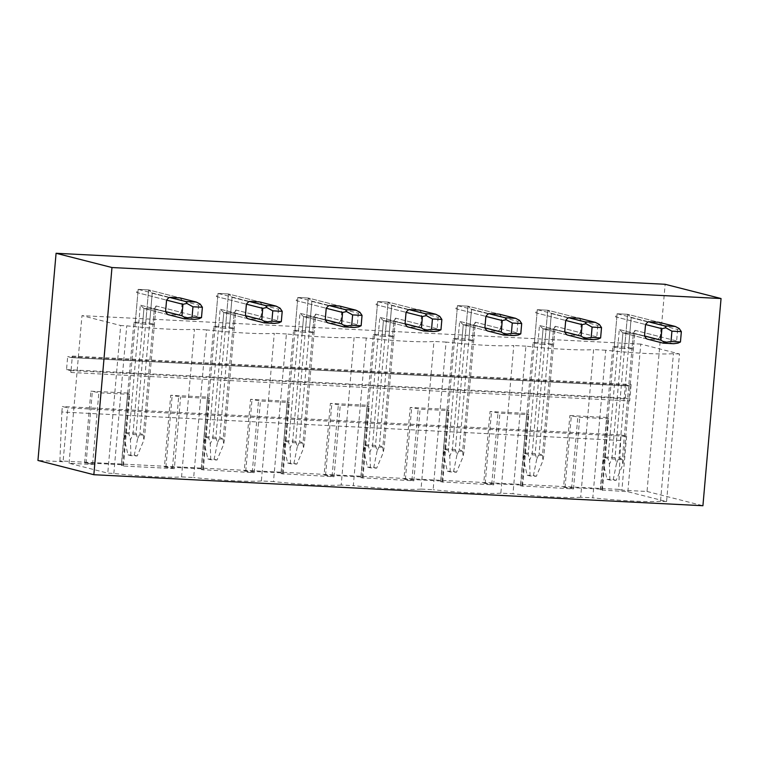 <?xml version="1.0" encoding="UTF-8"?>
<svg xmlns="http://www.w3.org/2000/svg" width="759" height="759" viewBox="0 0 759 759"><rect width="100%" height="100%" fill="white"/><g stroke="black" fill="none" stroke-linecap="round" stroke-linejoin="round"><path stroke-width="0.57" stroke-dasharray="3.79 2.85" d="M59.895 460.922L61.868 412.004L620.653 440.457L618.68 489.375L59.895 460.922L63.092 461.738L67.807 407.877L62.342 406.482L61.868 412.004M620.653 440.457L621.137 434.926L62.342 406.482M621.137 434.926L626.602 436.321L67.807 407.877M66.536 369.605L625.331 398.048L629.116 399.016A1.736 0.74 92.9 0 1 629.695 400.923L631.127 384.519A1.736 0.74 92.9 0 1 630.312 386.075A1.736 0.74 92.9 0 1 630.255 386.065L71.46 357.622L67.674 356.654L66.536 369.605L70.321 370.563A1.736 0.74 92.9 0 1 70.9 372.479L72.333 356.075A1.736 0.74 92.9 0 1 71.517 357.631A1.736 0.74 92.9 0 1 71.46 357.622M625.331 398.048L626.469 385.098L67.674 356.654M626.469 385.098L630.255 386.065M127.664 393.058L90.89 391.189L100.786 392.906L129.704 394.376L127.787 393.893L129.115 393.428L127.664 393.058L121.393 464.707L84.619 462.838L94.514 464.565L69.06 463.265L107.778 473.142L113.841 473.445A57.361 4.431 5 0 0 181.543 476.899L194.456 329.273A57.361 4.431 -175 0 1 126.762 325.829L120.7 325.516L107.778 473.142M84.619 462.838L90.89 391.189M63.092 461.738L37.95 460.466M626.602 436.321L621.887 490.191L647.029 491.471L665.15 284.283M627.854 491.709L640.767 344.093L679.485 353.969L666.573 501.585L627.854 491.709L600.483 489.925L601.811 489.46L600.36 489.09L606.621 417.441L569.857 415.571L579.753 417.289L608.661 418.759L606.754 418.275L608.082 417.811L606.621 417.441M600.36 489.09L563.586 487.221L569.857 415.571M563.586 487.221L573.481 488.948L520.655 485.864L521.983 485.399L520.532 485.029L526.793 413.38L490.029 411.501L499.925 413.228L528.833 414.699L526.926 414.215L528.255 413.75L526.793 413.38M520.532 485.029L483.758 483.16L490.029 411.501M483.758 483.16L493.654 484.878L440.827 481.804L442.155 481.339L440.704 480.969L446.966 409.31L410.202 407.441L420.097 409.167L449.005 410.638L447.098 410.145L448.427 409.689L446.966 409.31M440.704 480.969L403.93 479.09L410.202 407.441M403.93 479.09L413.826 480.817L360.999 477.734L362.328 477.269L360.876 476.899L367.147 405.249L330.374 403.38L340.269 405.097L369.178 406.568L367.271 406.084L368.599 405.619L367.147 405.249M360.876 476.899L324.102 475.03L330.374 403.38M324.102 475.03L333.998 476.756L281.172 473.673L282.5 473.208L281.048 472.838L287.319 401.188L250.546 399.31L260.441 401.037L289.359 402.507L287.443 402.023L288.771 401.558L287.319 401.188M281.048 472.838L244.275 470.969L250.546 399.31M244.275 470.969L254.17 472.686L201.344 469.612L202.672 469.147L201.22 468.777L207.492 397.118L170.718 395.249L180.614 396.976L209.531 398.447L207.615 397.953L208.943 397.498L207.492 397.118M201.22 468.777L164.447 466.899L170.718 395.249M133.888 322.338L138.717 323.571A10.427 0.806 -175 0 0 142.588 324.017L143.944 308.496L167.967 314.624L178.384 315.156A10.427 9.402 104.3 0 0 181.287 312.385L156.041 305.943L154.428 324.368A10.427 0.806 -175 0 1 153.014 324.548L154.371 309.027L156.041 305.943L144.76 434.869L143.774 440.429L137.208 455.969L130.918 455.647L128.005 454.907L124.258 438.18L124.22 432.839L133.888 322.338A10.427 0.806 -175 0 1 135.311 322.158L138.176 289.378L169.475 297.357L138.176 289.378L148.603 289.91L179.902 297.889A10.427 9.402 104.3 0 1 182.293 300.925L181.287 312.385M213.715 326.408L218.545 327.632A10.427 0.806 -175 0 0 222.415 328.078L223.772 312.556L247.795 318.685L258.212 319.216A10.427 9.402 104.3 0 0 261.115 316.446L235.869 310.004L234.256 328.438A10.427 0.806 -175 0 1 232.842 328.609L234.199 313.087L235.869 310.004L224.588 438.939L223.601 444.499L217.027 460.03L210.746 459.717L207.833 458.967L204.086 442.241L204.048 436.899L213.715 326.408A10.427 0.806 -175 0 1 215.139 326.228L218.004 293.439L249.303 301.418L218.004 293.439L228.431 293.97L259.73 301.949A10.427 9.402 104.3 0 1 262.121 304.995L261.115 316.446M293.543 330.469L298.372 331.702A10.427 0.806 -175 0 0 302.243 332.148L303.6 316.626L327.622 322.746L338.04 323.277A10.427 9.402 104.3 0 0 340.943 320.507L315.697 314.074L314.084 332.499A10.427 0.806 -175 0 1 312.67 332.679L314.027 317.158L315.697 314.074L304.416 443L303.429 448.56L296.854 464.1L290.574 463.777L287.661 463.037L283.913 446.301L283.875 440.97L293.543 330.469A10.427 0.806 -175 0 1 294.966 330.288L297.832 297.5L329.131 305.488L297.832 297.5L308.258 298.031L339.558 306.019A10.427 9.402 104.3 0 1 341.948 309.055L340.943 320.507M373.371 334.529L378.2 335.763A10.427 0.806 -175 0 0 382.071 336.209L383.428 320.687L407.45 326.816L417.867 327.347A10.427 9.402 104.3 0 0 420.771 324.577L395.524 318.135L393.912 336.56A10.427 0.806 -175 0 1 392.498 336.74L393.855 321.218L395.524 318.135L384.244 447.06L383.257 452.62L376.682 468.161L370.401 467.838L367.489 467.098L363.741 450.372L363.703 445.03L373.371 334.529A10.427 0.806 -175 0 1 374.794 334.349L377.659 301.57L408.959 309.549L377.659 301.57L388.086 302.101L419.376 310.08A10.427 9.402 104.3 0 1 421.767 313.116L420.771 324.577M453.199 338.599L458.028 339.823A10.427 0.806 -175 0 0 461.899 340.269L463.256 324.748L487.278 330.877L497.695 331.408A10.427 9.402 104.3 0 0 500.598 328.638L475.352 322.196L473.739 340.63A10.427 0.806 -175 0 1 472.326 340.8L473.682 325.279L475.352 322.196L464.072 451.131L463.085 456.69L456.51 472.221L450.229 471.908L447.317 471.159L443.569 454.432L443.531 449.091L453.199 338.599A10.427 0.806 -175 0 1 454.622 338.419L457.487 305.63L488.787 313.609L457.487 305.63L467.914 306.162L499.204 314.141A10.427 9.402 104.3 0 1 501.595 317.186L500.598 328.638M533.027 342.66L537.856 343.893A10.427 0.806 -175 0 0 541.727 344.339L543.083 328.818L567.106 334.937L577.523 335.469A10.427 9.402 104.3 0 0 580.426 332.698L555.18 326.266L553.567 344.69A10.427 0.806 -175 0 1 552.144 344.871L553.51 329.349L555.18 326.266L543.899 455.191L542.913 460.751L536.338 476.291L530.057 475.969L527.144 475.229L523.397 458.493L523.359 453.161L533.027 342.66A10.427 0.806 -175 0 1 534.45 342.48L537.315 309.691L568.614 317.679L537.315 309.691L547.742 310.222L579.032 318.211A10.427 9.402 104.3 0 1 581.422 321.247L580.426 332.698M612.855 346.721L617.684 347.954A10.427 0.806 -175 0 0 621.555 348.4L622.911 332.878L646.924 339.007L657.351 339.539A10.427 9.402 104.3 0 0 660.254 336.768L635.008 330.326L633.395 348.751A10.427 0.806 -175 0 1 631.972 348.931L633.338 333.41L635.008 330.326L623.727 459.252L622.741 464.812L616.166 480.352L609.885 480.03L606.972 479.29L603.225 462.563L603.187 457.222L612.855 346.721A10.427 0.806 -175 0 1 614.278 346.54L617.143 313.761L648.442 321.74L617.143 313.761L627.57 314.292L658.859 322.271A10.427 9.402 104.3 0 1 661.25 325.307L660.254 336.768M621.887 490.191L618.68 489.375M573.481 488.948L579.753 417.289M571.565 488.454L577.836 416.805M565.038 487.591L571.309 415.941M601.811 489.46L608.082 417.811M600.483 489.925L606.754 418.275M602.399 490.418L608.661 418.759M679.485 353.969L673.423 353.656A57.361 4.431 -175 0 1 605.729 350.212L592.807 497.828L580.682 497.211L593.595 349.595A57.361 4.431 -175 0 1 525.902 346.142L512.98 493.767L500.855 493.151L513.767 345.525A57.361 4.431 -175 0 1 446.074 342.081L433.152 489.707L421.027 489.09L433.939 341.465A57.361 4.431 -175 0 1 366.246 338.021L353.324 485.637L341.199 485.02L354.111 337.404A57.361 4.431 -175 0 1 286.418 333.951L273.496 481.576L261.371 480.959L274.284 333.334A57.361 4.431 -175 0 1 206.59 329.89L193.668 477.515L181.543 476.899M666.573 501.585L660.51 501.282L673.423 353.656M660.51 501.282A57.361 4.431 -175 0 1 592.807 497.828M493.654 484.878L499.925 413.228M491.737 484.394L498.008 412.735M485.21 483.53L491.481 411.881M521.983 485.399L528.255 413.75M520.655 485.864L526.926 414.215M522.571 486.348L528.833 414.699M605.729 350.212L593.595 349.595M580.682 497.211A57.361 4.431 -175 0 1 512.98 493.767M413.826 480.817L420.097 409.167M411.909 480.324L418.181 408.674M405.382 479.46L411.653 407.811M442.155 481.339L448.427 409.689M440.827 481.804L447.098 410.145M442.744 482.288L449.005 410.638M525.902 346.142L513.767 345.525M500.855 493.151A57.361 4.431 -175 0 1 433.152 489.707M333.998 476.756L340.269 405.097M332.081 476.263L338.353 404.613M325.554 475.4L331.825 403.75M362.328 477.269L368.599 405.619M360.999 477.734L367.271 406.084M362.916 478.227L369.178 406.568M446.074 342.081L433.939 341.465M421.027 489.09A57.361 4.431 -175 0 1 353.324 485.637M254.17 472.686L260.441 401.037M252.254 472.202L258.525 400.543M245.736 471.339L251.997 399.689M282.5 473.208L288.771 401.558M281.172 473.673L287.443 402.023M283.088 474.157L289.359 402.507M366.246 338.021L354.111 337.404M341.199 485.02A57.361 4.431 -175 0 1 273.496 481.576M164.447 466.899L174.342 468.626L180.614 396.976M172.435 468.132L178.697 396.483M165.908 467.269L172.17 395.619M202.672 469.147L208.943 397.498M201.344 469.612L207.615 397.953M203.26 470.096L209.531 398.447M286.418 333.951L274.284 333.334M261.371 480.959A57.361 4.431 -175 0 1 193.668 477.515M647.029 491.471L702.919 505.722M174.342 468.626L123.432 466.035L121.516 465.542L122.844 465.077L121.393 464.707M640.767 344.093L81.972 315.64L120.7 325.516M69.06 463.265L81.972 315.64M94.514 464.565L100.786 392.906M123.432 466.035L129.704 394.376M92.607 464.072L98.869 392.422M86.08 463.208L92.342 391.559M122.844 465.077L129.115 393.428M121.516 465.542L127.787 393.893M113.841 473.445L126.762 325.829M206.59 329.89L194.456 329.273M614.278 346.54L624.695 347.072A10.427 0.806 -175 0 1 628.566 347.527L633.395 348.751M621.555 348.4L631.972 348.931M534.45 342.48L544.867 343.011A10.427 0.806 -175 0 1 548.738 343.457L553.567 344.69M541.727 344.339L552.144 344.871M454.622 338.419L465.039 338.95A10.427 0.806 -175 0 1 468.91 339.396L473.739 340.63M461.899 340.269L472.326 340.8M374.794 334.349L385.211 334.88A10.427 0.806 -175 0 1 389.082 335.336L393.912 336.56M382.071 336.209L392.498 336.74M294.966 330.288L305.384 330.82A10.427 0.806 -175 0 1 309.255 331.266L314.084 332.499M302.243 332.148L312.67 332.679M215.139 326.228L225.565 326.759A10.427 0.806 -175 0 1 229.427 327.205L234.256 328.438M222.415 328.078L232.842 328.609M135.311 322.158L145.737 322.689A10.427 0.806 -175 0 1 149.608 323.144L154.428 324.368M142.588 324.017L153.014 324.548M624.695 347.072L627.57 314.292L617.143 313.761L615.473 316.845L645.539 324.51L615.473 316.845L617.143 313.761L604.61 457.041L603.225 462.563M617.684 347.954L619.297 329.529L644.533 335.962L619.297 329.529L622.911 332.878L633.338 333.41L657.351 339.539M661.25 325.307L631.184 317.642L627.57 314.292L658.859 322.271M679.201 328.495L677.626 329.491L631.184 317.642L628.566 347.527M544.867 343.011L547.742 310.222L537.315 309.691L535.645 312.774L565.711 320.45L535.645 312.774L537.315 309.691L524.782 452.981L523.397 458.493M537.856 343.893L539.469 325.459L564.705 331.901L539.469 325.459L543.083 328.818L553.51 329.349L577.523 335.469M581.422 321.247L551.357 313.581L547.742 310.222L579.032 318.211M599.373 324.435L597.798 325.421L551.357 313.581L548.738 343.457M465.039 338.95L467.914 306.162L457.487 305.63L455.817 308.714L485.883 316.38L455.817 308.714L457.487 305.63L444.954 448.92L443.569 454.432M458.028 339.823L459.641 321.399L484.887 327.841L459.641 321.399L463.256 324.748L473.682 325.279L497.695 331.408M501.595 317.186L471.529 309.511L467.914 306.162L499.204 314.141M519.545 320.364L517.97 321.361L471.529 309.511L468.91 339.396M385.211 334.88L388.086 302.101L377.659 301.57L375.99 304.653L406.056 312.319L375.99 304.653L377.659 301.57L365.126 444.85L363.741 450.372M378.2 335.763L379.813 317.338L405.059 323.77L379.813 317.338L383.428 320.687L393.855 321.218L417.867 327.347M421.767 313.116L391.701 305.45L388.086 302.101L419.376 310.08M439.717 316.304L438.152 317.3L391.701 305.45L389.082 335.336M305.384 330.82L308.258 298.031L297.832 297.5L296.162 300.583L326.228 308.258L296.162 300.583L297.832 297.5L285.299 440.789L283.913 446.301M298.372 331.702L299.985 313.268L325.231 319.71L299.985 313.268L303.6 316.626L314.027 317.158L338.04 323.277M341.948 309.055L311.873 301.389L308.258 298.031L339.558 306.019M359.889 312.243L358.324 313.23L311.873 301.389L309.255 331.266M225.565 326.759L228.431 293.97L218.004 293.439L216.334 296.522L246.4 304.188L216.334 296.522L218.004 293.439L205.471 436.729L204.086 442.241M218.545 327.632L220.157 309.207L245.404 315.649L220.157 309.207L223.772 312.556L234.199 313.087L258.212 319.216M262.121 304.995L232.045 297.319L228.431 293.97L259.73 301.949M280.062 308.173L278.496 309.169L232.045 297.319L229.427 327.205M145.737 322.689L148.603 289.91L138.176 289.378L136.506 292.462L166.572 300.128L136.506 292.462L138.176 289.378L125.643 432.658L124.258 438.18M138.717 323.571L140.33 305.146L165.576 311.579L140.33 305.146L143.944 308.496L154.371 309.027L178.384 315.156M182.293 300.925L152.217 293.259L148.603 289.91L179.902 297.889M200.234 304.112L198.668 305.109L152.217 293.259L149.608 323.144M604.61 457.041L615.027 457.573L627.57 314.292L631.184 317.642L618.898 458.019L623.727 459.252M611.887 458.901L622.911 332.878L619.297 329.529L608.016 458.455L609.401 464.138L611.887 458.901L622.304 459.432L633.338 333.41L635.008 330.326L676.63 340.943L677.92 343.144M646.924 339.007L622.911 332.878L633.338 333.41L673.726 343.713M608.016 458.455L603.187 457.222M609.885 480.03L609.401 464.138M615.027 457.573L616.564 463.237L618.898 458.019M616.564 463.237L613.253 479.612L606.972 479.29M622.304 459.432L622.741 464.812M613.253 479.612L616.166 480.352M677.626 329.491L676.63 340.943M524.782 452.981L535.199 453.512L547.742 310.222L551.357 313.581L539.07 453.958L543.899 455.191M532.059 454.84L543.083 328.818L539.469 325.459L528.188 454.394L529.573 460.068L532.059 454.84L542.486 455.372L553.51 329.349L555.18 326.266L596.802 336.873L598.092 339.083M567.106 334.937L543.083 328.818L553.51 329.349L593.899 339.652M528.188 454.394L523.359 453.161M530.057 475.969L529.573 460.068M535.199 453.512L536.736 459.176L539.07 453.958M536.736 459.176L533.425 475.542L527.144 475.229M542.486 455.372L542.913 460.751M533.425 475.542L536.338 476.291M597.798 325.421L596.802 336.873M444.954 448.92L455.372 449.451L467.914 306.162L471.529 309.511L459.242 449.897L464.072 451.131M452.231 450.77L463.256 324.748L459.641 321.399L448.36 450.324L449.745 456.007L452.231 450.77L462.658 451.301L473.682 325.279L475.352 322.196L516.974 332.812L518.264 335.023M487.278 330.877L463.256 324.748L473.682 325.279L514.071 335.582M448.36 450.324L443.531 449.091M450.229 471.908L449.745 456.007M455.372 449.451L456.909 455.115L459.242 449.897M456.909 455.115L453.597 471.481L447.317 471.159M462.658 451.301L463.085 456.69M453.597 471.481L456.51 472.221M517.97 321.361L516.974 332.812M365.126 444.85L375.544 445.381L388.086 302.101L391.701 305.45L379.415 445.827L384.244 447.06M372.403 446.709L383.428 320.687L379.813 317.338L368.532 446.264L369.918 451.947L372.403 446.709L382.83 447.241L393.855 321.218L395.524 318.135L437.146 328.751L438.436 330.952M407.45 326.816L383.428 320.687L393.855 321.218L434.243 331.522M368.532 446.264L363.703 445.03M370.401 467.838L369.918 451.947M375.544 445.381L377.081 451.045L379.415 445.827M377.081 451.045L373.779 467.421L367.489 467.098M382.83 447.241L383.257 452.62M373.779 467.421L376.682 468.161M438.152 317.3L437.146 328.751M285.299 440.789L295.725 441.321L308.258 298.031L311.873 301.389L299.587 441.766L304.416 443M292.576 442.649L303.6 316.626L299.985 313.268L288.705 442.203L290.09 447.876L292.576 442.649L303.002 443.18L314.027 317.158L315.697 314.074L357.318 324.681L358.609 326.892M327.622 322.746L303.6 316.626L314.027 317.158L354.415 327.461M288.705 442.203L283.875 440.97M290.574 463.777L290.09 447.876M295.725 441.321L297.253 446.985L299.587 441.766M297.253 446.985L293.951 463.351L287.661 463.037M303.002 443.18L303.429 448.56M293.951 463.351L296.854 464.1M358.324 313.23L357.318 324.681M205.471 436.729L215.898 437.26L228.431 293.97L232.045 297.319L219.768 437.706L224.588 438.939M212.748 438.579L223.772 312.556L220.157 309.207L208.877 438.133L210.262 443.816L212.748 438.579L223.174 439.11L234.199 313.087L235.869 310.004L277.49 320.621L278.781 322.831M247.795 318.685L223.772 312.556L234.199 313.087L274.587 323.391M208.877 438.133L204.048 436.899M210.746 459.717L210.262 443.816M215.898 437.26L217.425 442.924L219.768 437.706M217.425 442.924L214.123 459.29L207.833 458.967M223.174 439.11L223.601 444.499M214.123 459.29L217.027 460.03M278.496 309.169L277.49 320.621M125.643 432.658L136.07 433.19L148.603 289.91L152.217 293.259L139.941 433.636L144.76 434.869M132.92 434.518L143.944 308.496L140.33 305.146L129.049 434.072L130.434 439.755L132.92 434.518L143.347 435.049L154.371 309.027L156.041 305.943L197.663 316.56L198.953 318.761M167.967 314.624L143.944 308.496L154.371 309.027L194.759 319.33M129.049 434.072L124.22 432.839M130.918 455.647L130.434 439.755M136.07 433.19L137.597 438.854L139.941 433.636M137.597 438.854L134.296 455.229L128.005 454.907M143.347 435.049L143.774 440.429M134.296 455.229L137.208 455.969M198.668 305.109L197.663 316.56M70.9 372.479L629.695 400.923M70.321 370.563L629.116 399.016M72.333 356.075L631.127 384.519M71.517 357.631L630.312 386.075"/><path stroke-width="1.14" d="M721.05 298.534L702.919 505.722L93.85 474.717L37.95 460.466L56.081 253.278L665.15 284.283L721.05 298.534L111.971 267.529L56.081 253.278M93.85 474.717L111.971 267.529M165.576 311.579A10.427 9.402 104.3 0 0 167.967 314.624L184.342 318.799L194.759 319.33L198.953 318.761L201.486 317.613L192.055 317.139L192.957 306.778L186.904 303.439L185.851 301.532L169.475 297.357A10.427 9.402 104.3 0 0 166.572 300.128L165.576 311.579L181.951 315.753L182.947 304.302L186.904 303.439M185.851 301.532L196.277 302.063L179.902 297.889L169.475 297.357M245.404 315.649A10.427 9.402 104.3 0 0 247.795 318.685L264.17 322.86L274.587 323.391L278.781 322.831L281.314 321.674L271.883 321.199L272.785 310.839L266.722 307.499L265.678 305.592L249.303 301.418A10.427 9.402 104.3 0 0 246.4 304.188L245.404 315.649L261.779 319.824L262.775 308.372L266.722 307.499M265.678 305.592L276.105 306.124L259.73 301.949L249.303 301.418M325.231 319.71A10.427 9.402 104.3 0 0 327.622 322.746L343.998 326.93L354.415 327.461L358.609 326.892L361.142 325.744L351.711 325.26L352.612 314.9L346.55 311.56L345.506 309.663L329.131 305.488A10.427 9.402 104.3 0 0 326.228 308.258L325.231 319.71L341.607 323.884L342.603 312.433L346.55 311.56M345.506 309.663L355.933 310.194L339.558 306.019L329.131 305.488M405.059 323.77A10.427 9.402 104.3 0 0 407.45 326.816L423.826 330.99L434.243 331.522L438.436 330.952L440.96 329.804L431.539 329.33L432.44 318.97L426.378 315.63L425.334 313.723L408.959 309.549A10.427 9.402 104.3 0 0 406.056 312.319L405.059 323.77L421.435 327.945L422.431 316.494L426.378 315.63M425.334 313.723L435.761 314.254L419.376 310.08L408.959 309.549M484.887 327.841A10.427 9.402 104.3 0 0 487.278 330.877L503.653 335.051L514.071 335.582L518.264 335.023L520.788 333.865L511.367 333.391L512.268 323.03L506.206 319.691L505.162 317.784L488.787 313.609A10.427 9.402 104.3 0 0 485.883 316.38L484.887 327.841L501.263 332.015L502.259 320.564L506.206 319.691M505.162 317.784L515.579 318.315L499.204 314.141L488.787 313.609M564.705 331.901A10.427 9.402 104.3 0 0 567.106 334.937L583.481 339.121L593.899 339.652L598.092 339.083L600.616 337.935L591.195 337.451L592.096 327.091L586.033 323.751L584.99 321.854L568.614 317.679A10.427 9.402 104.3 0 0 565.711 320.45L564.705 331.901L581.09 336.076L582.087 324.624L586.033 323.751M584.99 321.854L595.407 322.385L579.032 318.211L568.614 317.679M644.533 335.962A10.427 9.402 104.3 0 0 646.924 339.007L663.309 343.182L673.726 343.713L677.92 343.144L680.444 341.996L671.022 341.522L671.924 331.161L665.861 327.822L664.818 325.915L648.442 321.74A10.427 9.402 104.3 0 0 645.539 324.51L644.533 335.962L660.918 340.136L661.914 328.685L665.861 327.822M664.818 325.915L675.235 326.446L658.859 322.271L648.442 321.74M663.309 343.182L664.58 342.47L660.918 340.136M645.539 324.51L661.914 328.685M664.58 342.47L671.022 341.522M675.235 326.446L679.201 328.495L681.354 331.636L680.444 341.996M681.354 331.636L671.924 331.161M583.481 339.121L584.753 338.4L581.09 336.076M565.711 320.45L582.087 324.624M584.753 338.4L591.195 337.451M595.407 322.385L599.373 324.435L601.526 327.575L600.616 337.935M601.526 327.575L592.096 327.091M503.653 335.051L504.925 334.339L501.263 332.015M485.883 316.38L502.259 320.564M504.925 334.339L511.367 333.391M515.579 318.315L519.545 320.364L521.699 323.514L520.788 333.865M521.699 323.514L512.268 323.03M423.826 330.99L425.097 330.279L421.435 327.945M406.056 312.319L422.431 316.494M425.097 330.279L431.539 329.33M435.761 314.254L439.717 316.304L441.871 319.444L440.96 329.804M441.871 319.444L432.44 318.97M343.998 326.93L345.269 326.209L341.607 323.884M326.228 308.258L342.603 312.433M345.269 326.209L351.711 325.26M355.933 310.194L359.889 312.243L362.043 315.383L361.142 325.744M362.043 315.383L352.612 314.9M264.17 322.86L265.441 322.148L261.779 319.824M246.4 304.188L262.775 308.372M265.441 322.148L271.883 321.199M276.105 306.124L280.062 308.173L282.215 311.323L281.314 321.674M282.215 311.323L272.785 310.839M184.342 318.799L185.613 318.087L181.951 315.753M166.572 300.128L182.947 304.302M185.613 318.087L192.055 317.139M196.277 302.063L200.234 304.112L202.387 307.253L201.486 317.613M202.387 307.253L192.957 306.778"/></g></svg>
